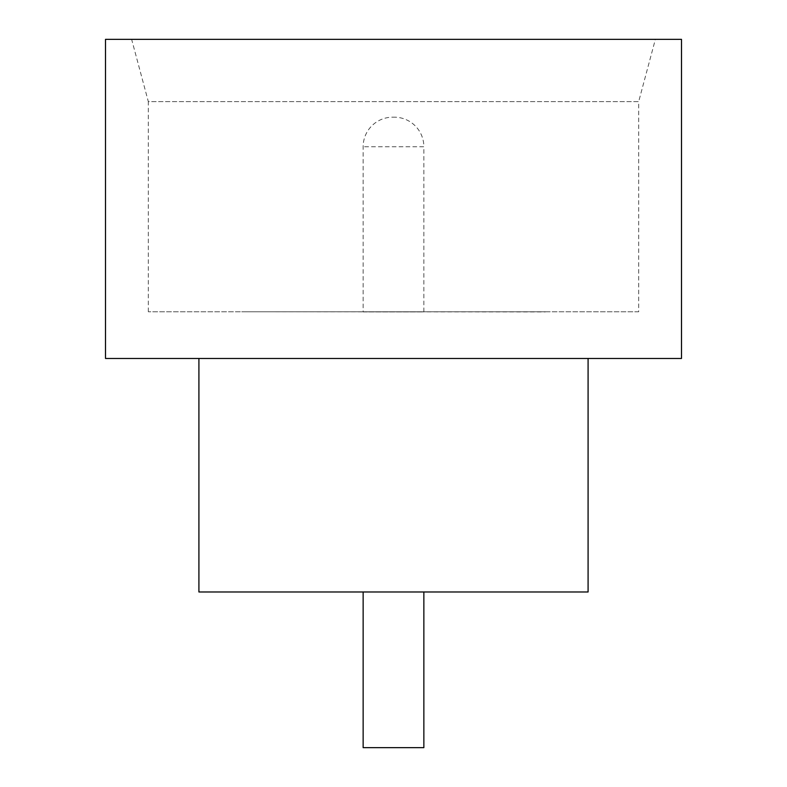 <?xml version="1.0" encoding="UTF-8"?>
<svg xmlns="http://www.w3.org/2000/svg" width="787" height="787" viewBox="0 0 787 787"><rect width="100%" height="100%" fill="white"/><g stroke="black" fill="none" stroke-linecap="round" stroke-linejoin="round"><path stroke-width="0.59" stroke-dasharray="3.94 2.95" d="M423.859 591.981L363.141 591.824L423.859 591.824M638.68 311.77L148.32 311.77L638.68 311.77L638.68 101.621L148.32 101.621L131.636 39.35L655.364 39.35L131.636 39.35M148.32 311.77L148.32 101.621L638.68 101.621L655.364 39.35M588.086 358.478L198.914 358.478L588.086 358.478M545.283 591.824L241.717 591.824L545.283 591.981M545.283 311.77L241.717 311.77L545.283 311.927M392.723 117.184L394.277 117.184A29.581 29.581 0 0 1 423.859 146.766L363.141 146.766L423.859 146.766L423.859 311.927L363.141 311.927L363.141 146.766A29.581 29.581 0 0 1 392.723 117.184L394.277 117.184M363.141 311.927L423.859 311.927M105.507 358.478L681.493 358.478M105.507 39.35L681.493 39.35M198.914 591.981L588.086 591.981M363.141 747.65L423.859 747.65"/><path stroke-width="1.18" d="M423.859 591.981L423.859 747.65L363.141 747.65L363.141 591.981M198.914 358.478L198.914 591.981L588.086 591.981L588.086 358.478M681.493 358.478L105.507 358.478L105.507 39.35L681.493 39.35L681.493 358.478"/></g></svg>
